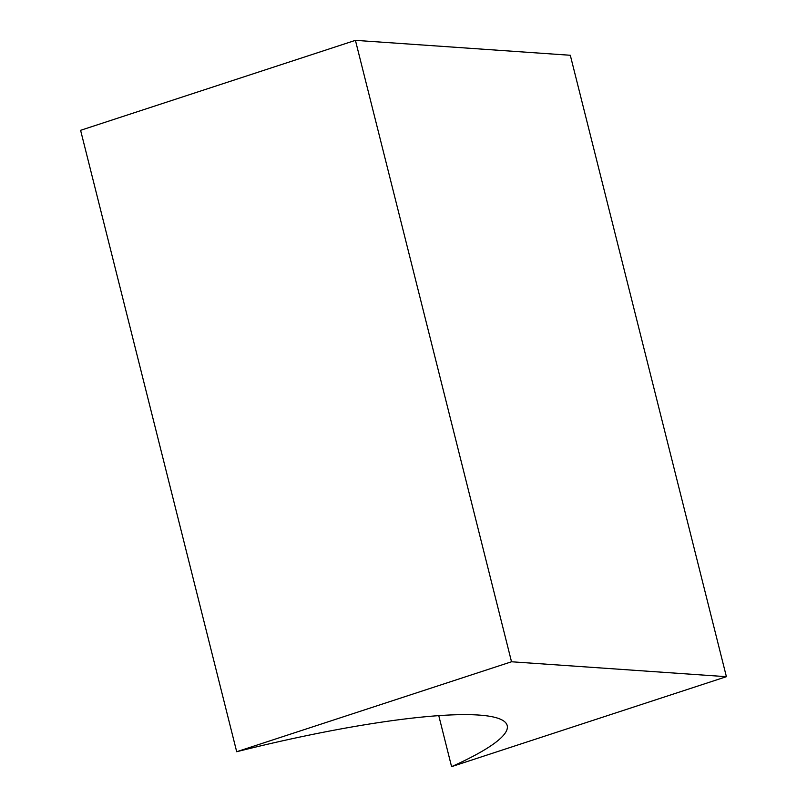 <?xml version="1.0" encoding="UTF-8"?>
<svg xmlns="http://www.w3.org/2000/svg" width="807" height="807" viewBox="0 0 807 807"><rect width="100%" height="100%" fill="white"/><g stroke="black" fill="none" stroke-linecap="round" stroke-linejoin="round"><path stroke-width="1.21" d="M726.401 676.69L451.577 766.65A267.389 40.521 165.9 0 0 507.21 725.564A267.389 40.521 165.9 0 0 236.693 751.731L511.517 661.77L726.401 676.69L570.307 55.269L355.423 40.35L511.517 661.77M438.766 715.638L451.577 766.65M355.423 40.35L80.599 130.31L236.693 751.731"/></g></svg>
